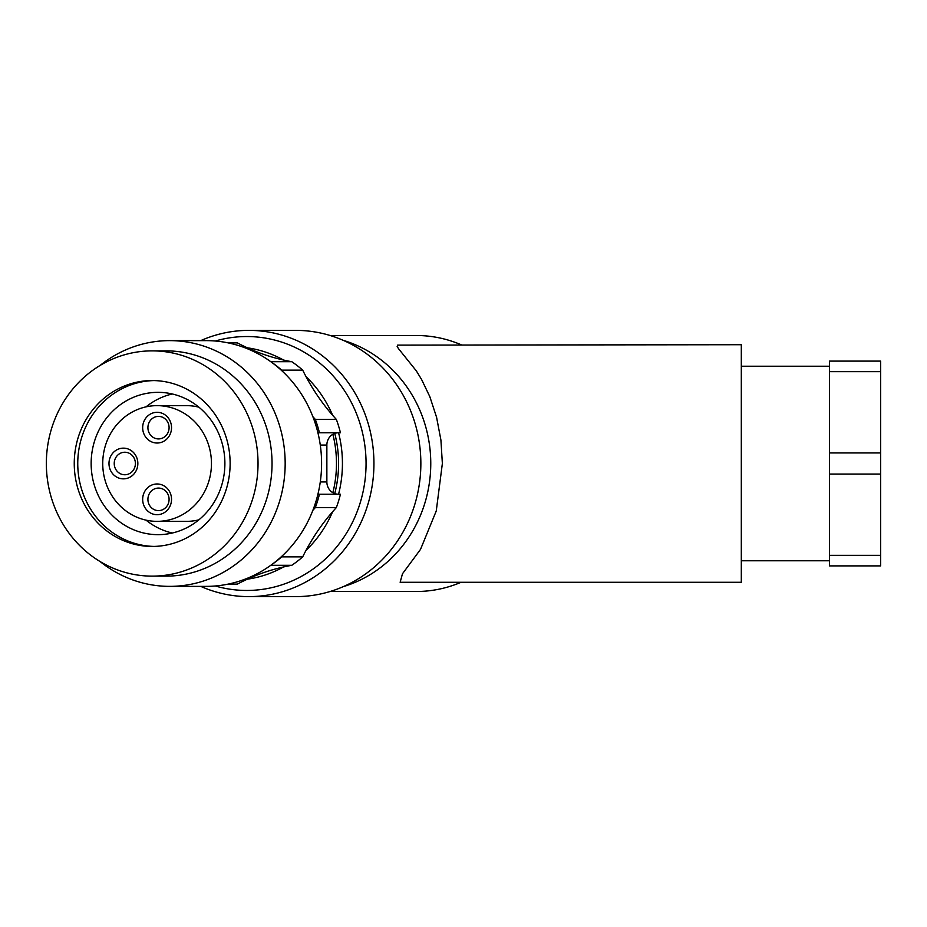 <?xml version="1.0" encoding="UTF-8"?>
<svg xmlns="http://www.w3.org/2000/svg" width="927" height="927" viewBox="0 0 927 927"><rect width="100%" height="100%" fill="white"/><g stroke="black" fill="none" stroke-linecap="round" stroke-linejoin="round"><path stroke-width="1.39" d="M169.699 340.626L206.118 340.626A122.874 115.458 -90 0 1 321.588 463.5A122.874 115.458 90 0 1 206.118 586.374L169.699 586.374A122.874 115.458 90 0 0 285.168 463.5A122.874 115.458 -90 0 0 169.699 340.626A122.874 115.458 -90 0 0 100.139 365.423M152.19 350.87L166.2 350.87A112.63 105.84 -90 0 1 272.04 463.5A112.63 105.84 90 0 1 166.2 576.13L152.19 576.13A112.63 105.84 90 0 1 46.35 463.5A112.63 105.84 -90 0 1 152.19 350.87A112.63 105.84 -90 0 1 258.03 463.5A112.63 105.84 90 0 1 152.19 576.13M169.699 586.374A122.874 115.458 90 0 1 100.139 561.577M74.253 463.5A82.943 77.938 -90 0 0 152.19 546.443A82.943 77.938 -90 0 0 230.128 463.5A82.943 77.938 -90 0 0 152.19 380.557A82.943 77.938 -90 0 0 74.253 463.5M169.085 499.34A11.263 10.579 90 0 1 158.494 510.603A11.263 10.579 90 0 1 147.914 499.34A11.263 10.579 90 0 1 158.494 488.077A11.263 10.579 90 0 1 169.085 499.34M135.4 463.5A11.263 10.579 90 0 1 124.821 474.763A11.263 10.579 90 0 1 114.23 463.5A11.263 10.579 -90 0 1 124.821 452.237A11.263 10.579 -90 0 1 135.4 463.5M880.65 565.899L829.456 565.899L829.456 555.331L880.65 555.331L880.65 565.899M880.65 371.669L829.456 371.669L829.456 361.101L880.65 361.101L880.65 555.331M829.456 555.331L829.456 452.944L880.65 452.944M317.926 494.218L319.433 494.218A120.823 113.534 -90 0 1 315.342 507.59A204.786 192.434 -90 0 0 312.897 510.279M338.401 494.218A12.283 11.541 90 0 1 332.863 492.712A12.283 11.541 90 0 1 326.86 481.936L326.86 445.064A12.283 11.541 90 0 1 332.863 434.288A12.283 11.541 90 0 1 338.401 432.782L317.926 432.782M336.35 419.41A120.823 113.534 90 0 1 340.452 432.782L319.433 432.782A120.823 113.534 -90 0 0 315.342 419.41L336.35 419.41A204.786 192.434 90 0 1 302.712 370.14A120.823 113.534 90 0 0 291.808 361.704A204.786 192.434 90 0 1 237.37 342.886A120.823 113.534 90 0 0 230.638 342.677L227.115 342.677M291.808 361.704L270.8 361.704A120.823 113.534 -90 0 1 281.692 370.14A204.786 192.434 -90 0 0 282.109 370.985M312.897 416.721A204.786 192.434 -90 0 0 315.342 419.41M302.712 556.86A120.823 113.534 90 0 1 291.808 565.296L270.8 565.296A120.823 113.534 -90 0 0 281.692 556.86L302.712 556.86A204.786 192.434 90 0 1 336.35 507.59A120.823 113.534 90 0 0 340.452 494.218L319.433 494.218M282.109 556.015A204.786 192.434 -90 0 0 281.692 556.86M228.169 584.114L237.37 584.114A204.786 192.434 90 0 1 291.808 565.296M237.37 584.114A120.823 113.534 90 0 1 230.638 584.323L227.115 584.323M334.74 433.419A112.63 105.84 -90 0 1 338.587 463.5A112.63 105.84 90 0 1 334.74 493.581M332.863 492.712A112.63 105.84 -90 0 0 336.478 463.5A112.63 105.84 90 0 0 332.863 434.288M247.324 347.81A116.732 109.687 90 0 1 283.546 360.047M306.026 376.652A116.732 109.687 90 0 1 332.631 415.284M338.564 432.782A116.732 109.687 90 0 1 342.434 463.5A116.732 109.687 90 0 1 338.564 494.218M332.631 511.716A116.732 109.687 90 0 1 306.026 550.348M283.546 566.953A116.732 109.687 90 0 1 247.324 579.19M108.98 463.5A15.353 14.438 -90 0 0 123.418 478.853A15.353 14.438 -90 0 0 137.845 463.5A15.353 14.438 90 0 0 123.418 448.147A15.353 14.438 90 0 0 108.98 463.5M281.692 370.14L302.712 370.14M228.169 342.886L237.37 342.886M315.342 507.59L336.35 507.59M215.319 341.02A126.964 119.316 90 0 1 366.061 463.5A126.964 119.316 90 0 1 215.319 585.98M200.742 340.626A133.117 125.087 90 0 1 248.853 330.383A133.117 125.087 90 0 1 373.94 463.5A133.117 125.087 -90 0 1 248.853 596.617A133.117 125.087 -90 0 1 200.742 586.374M198.876 519.838A57.856 54.369 90 0 1 186.512 521.356L157.092 521.356A57.856 54.369 90 0 1 102.735 463.5A57.856 54.369 -90 0 1 157.092 405.644A57.856 54.369 -90 0 1 211.46 463.5A57.856 54.369 90 0 1 157.092 521.356M829.456 452.944L829.456 371.669M248.853 330.383L295.783 330.383A133.117 125.087 -90 0 1 420.858 463.5A133.117 125.087 90 0 1 295.783 596.617L248.853 596.617M169.085 427.66A11.263 10.579 90 0 1 158.494 438.923A11.263 10.579 90 0 1 147.914 427.66A11.263 10.579 -90 0 1 158.494 416.397A11.263 10.579 -90 0 1 169.085 427.66M153.94 380.58A82.943 77.938 -90 0 0 77.752 463.5A82.943 77.938 -90 0 0 153.94 546.42M224.89 463.5A71.159 66.871 -90 0 0 158.019 392.341A71.159 66.871 -90 0 0 91.147 463.5A71.159 66.871 90 0 0 158.019 534.659A71.159 66.871 90 0 0 224.89 463.5M142.665 427.66A15.353 14.438 -90 0 0 157.092 443.025A15.353 14.438 -90 0 0 171.53 427.66A15.353 14.438 90 0 0 157.092 412.306A15.353 14.438 90 0 0 142.665 427.66M142.665 499.34A15.353 14.438 -90 0 0 157.092 514.694A15.353 14.438 -90 0 0 171.53 499.34A15.353 14.438 90 0 0 157.092 483.975A15.353 14.438 90 0 0 142.665 499.34M330.139 591.496L416.246 591.496A127.996 120.278 -90 0 0 461.067 582.283M442.364 463.5L436.258 510.962L420.522 549.375L402.48 573.767L400.14 582.283L741.31 582.283L741.31 344.717L397.637 345.122L397.15 346.431L398.483 348.645L416.362 370.927L421.6 379.514L429.838 396.71L436.582 417.277L440.916 440.058L442.364 463.5M343.257 586.652A127.996 120.278 -90 0 0 430.765 463.5A127.996 120.278 -90 0 0 343.257 340.348M146.026 406.86A71.159 66.871 90 0 1 172.271 393.975M330.139 335.504L416.246 335.504A127.996 120.278 90 0 1 461.067 344.717M146.026 520.14A71.159 66.871 -90 0 0 172.271 533.025M198.876 407.162A57.856 54.369 -90 0 0 186.512 405.644L157.092 405.644M829.456 474.056L880.65 474.056M326.86 481.936L320.278 481.936M326.86 445.064L320.278 445.064M829.456 560.777L741.31 560.777M829.456 366.223L741.31 366.223"/></g></svg>
